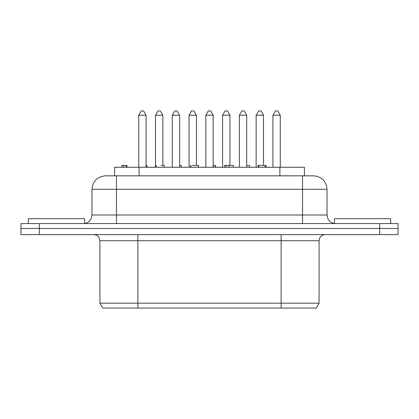 <?xml version="1.0" encoding="UTF-8"?>
<svg xmlns="http://www.w3.org/2000/svg" width="419" height="419" viewBox="0 0 419 419"><rect width="100%" height="100%" fill="white"/><g stroke="black" fill="none" stroke-linecap="round" stroke-linejoin="round"><path stroke-width="0.63" d="M249.593 167.26L249.593 165.421L246.718 165.421M226.009 167.26L226.009 165.421L224.647 165.421L224.647 167.26M233.294 167.26L233.294 165.421L226.009 165.421M229.052 167.26L229.052 165.421M258.79 167.26L258.79 165.421L258.088 165.421L258.088 167.26M266.075 167.26L266.075 165.421L258.79 165.421M265.164 167.26L265.164 165.421M181.265 167.26L181.265 165.421L179.625 165.421M121.887 167.26L121.887 165.421L123.657 165.421L123.657 167.26M127.015 167.26L127.015 165.421L123.657 165.421M126.14 167.26L126.14 165.421M190.886 167.26L190.886 165.421L190.551 165.421L190.551 167.26M198.459 167.26L198.459 165.421L192.274 165.421M198.287 167.26L198.287 165.421M164.253 167.26L164.253 165.421L164.175 167.26M161.158 165.421L164.175 165.421M146.823 167.26L146.823 165.421L146.079 165.421M215.466 167.26L215.466 165.421L213.171 165.421M304.388 175.828L304.388 167.26L114.612 167.26L114.612 175.828M263.493 115.225L261.021 110.941L258.623 110.941L256.145 115.225L263.493 115.225L263.493 165.421M229.947 115.225L227.475 110.941L225.076 110.941L222.599 115.225L229.947 115.225L229.947 165.421M196.401 115.225L193.924 110.941L191.525 110.941L189.053 115.225L196.401 115.225L196.401 165.421M162.855 115.225L160.377 110.941L157.979 110.941L155.507 115.225L162.855 115.225L162.855 165.421M280.269 115.225L277.792 110.941L275.393 110.941L272.921 115.225L280.269 115.225L280.269 167.26M246.718 115.225L244.246 110.941L241.847 110.941L239.375 115.225L246.718 115.225L246.718 167.26M213.171 115.225L210.699 110.941L208.301 110.941L205.829 115.225L213.171 115.225L213.171 167.26M179.625 115.225L177.153 110.941L174.754 110.941L172.282 115.225L179.625 115.225L179.625 167.26M146.079 115.225L143.607 110.941L141.208 110.941L138.731 115.225L146.079 115.225L146.079 167.26M20.95 234.598L20.95 228.475L20.95 234.598L398.05 234.598L398.05 228.475L379.687 228.475L398.05 228.475L398.05 223.578L20.95 223.578L20.95 228.475L39.313 228.475L20.95 228.475L20.95 223.578M379.687 223.578L379.687 228.475L39.313 228.475L379.687 228.475L379.687 234.598M313.402 175.828L105.598 175.828M390.702 223.578L390.702 218.681L334.383 218.681L334.383 223.495M84.617 223.495L84.617 218.681L28.298 218.681L28.298 223.578M137.877 308.059L316.251 308.059L319.079 303.162L99.921 303.162L102.749 308.059L137.877 308.059L137.877 240.721L281.123 240.721L281.123 308.059M398.05 228.475L398.05 234.598M279.902 175.828L279.902 167.26M139.098 175.828L139.098 167.26M302.549 175.828L302.549 189.299L327.04 189.299C326.212 181.144 321.724 176.656 313.569 175.828M116.451 175.828L116.451 189.299L302.549 189.299L302.549 223.578M335.609 223.578C332.131 223.442 329.564 221.845 327.909 218.781L327.04 215.01L91.96 215.01L91.96 189.299L116.451 189.299L116.451 223.578M39.313 234.598L39.313 223.578M99.921 303.162L99.921 240.721L137.877 240.721L137.877 234.598M281.123 234.598L281.123 240.721L319.079 240.721C319.44 237.002 321.483 234.965 325.202 234.598M156.125 165.421L156.125 167.26M215.214 167.26L215.214 165.421M256.145 167.26L256.145 115.225M222.599 167.26L222.599 115.225M189.053 167.26L189.053 115.225M155.507 167.26L155.507 115.225M272.921 167.26L272.921 115.225M239.375 167.26L239.375 115.225M205.829 167.26L205.829 115.225M172.282 167.26L172.282 115.225M138.731 167.26L138.731 115.225M91.96 189.299C92.788 181.144 97.276 176.656 105.431 175.828M91.96 215.01L91.091 218.781C89.436 221.845 86.869 223.442 83.391 223.578M327.04 215.01L327.04 189.299M99.921 240.721C99.56 237.002 97.517 234.965 93.798 234.598M319.079 240.721L319.079 303.162"/></g></svg>
